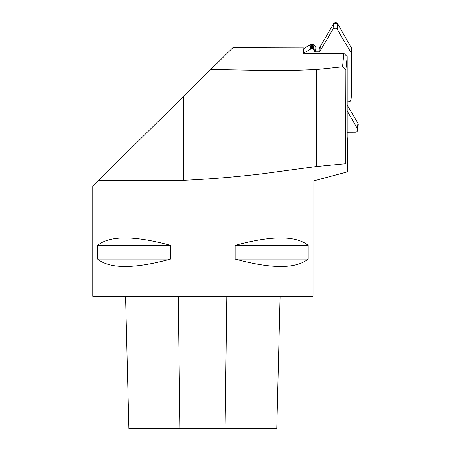 <?xml version="1.0" encoding="UTF-8"?>
<svg xmlns="http://www.w3.org/2000/svg" width="451" height="451" viewBox="0 0 451 451"><rect width="100%" height="100%" fill="white"/><g stroke="black" fill="none" stroke-linecap="round" stroke-linejoin="round"><path stroke-width="0.68" d="M351.041 99.468L351.526 94.58L351.515 48.234L351.041 53.004L351.041 99.468A1.376 1.353 5.7 0 1 350.855 100.145L350.337 101.035A1.376 1.353 5.7 0 1 349.271 101.701L347.185 101.892M311.207 49.012L312.25 49.012A1.376 1.353 5.7 0 1 313.372 49.587L314.663 51.38L315.142 46.56L313.857 44.711L312.735 44.119L311.692 44.119L311.207 49.012A1.376 1.353 5.7 0 0 310.519 49.187L303.376 53.229L343.882 53.353L347.185 56.617L345.894 69.708L345.607 163.736L316.484 166.52L316.484 69.55L294.063 70.39L261.022 70.39L210.792 69.482L98.25 180.637L183.732 180.315C208.914 179.177 234.678 177.063 261.022 173.962L261.022 70.39M310.519 49.187L310.998 44.305L303.844 48.471L311.692 44.119L313.857 44.711L315.142 46.56L315.948 46.989L319.455 47L320.311 46.504L333.531 23.762L337.709 23.773L351.515 48.234L351.498 94.84M314.663 51.38A0.992 0.975 -174.3 0 0 315.469 51.792L318.981 51.803A0.992 0.975 -174.3 0 0 319.832 51.324L332.985 29.264A2.424 2.385 5.7 0 1 337.168 29.281L350.855 52.316A1.376 1.353 5.7 0 1 351.041 53.004M315.142 46.56L315.948 46.989L319.455 47L320.311 46.504L333.531 23.762C334.93 22.172 336.322 22.178 337.709 23.773L351.515 48.234M310.998 44.305L311.692 44.119M347.185 110.952L357.384 128.648A2.424 2.385 5.7 0 1 355.292 132.205L347.185 132.233M357.384 128.648L357.931 123.14L347.185 105.168L357.931 123.14L358.241 124.521L357.688 130.057M351.526 94.58L351.036 99.598M345.894 69.708L342.551 66.821L343.882 53.353M303.376 53.229L303.901 47.902L232.863 47.688L210.792 69.482M97.799 181.082L313.022 181.082L313.022 296.29L92.754 296.29L92.754 186.071L98.25 180.637M347.185 137.724L347.715 138.023L347.67 171.352L347.293 171.865M170.619 245.35C134.24 235.523 109.892 235.523 97.585 245.35L97.585 259.116C109.892 268.943 134.24 268.943 170.619 259.116L170.619 245.35L97.585 245.35M308.191 245.35C295.879 235.523 271.536 235.523 235.157 245.35L235.157 259.116C271.536 268.943 295.879 268.943 308.191 259.116L308.191 245.35L235.157 245.35M261.022 173.962L316.484 166.52M125.564 296.29L128.885 428.45L276.784 428.45L280.094 296.29L276.784 428.45M170.619 259.116L97.585 259.116M308.191 259.116L235.157 259.116M347.715 138.023L347.185 143.356L347.185 56.617M342.551 66.821L316.484 69.55M357.931 123.14L357.66 125.84M319.832 51.324L320.311 46.504M332.985 29.264L333.531 23.762M318.981 51.803L319.455 47M315.469 51.792L315.948 46.989M313.372 49.587L313.857 44.711M312.25 49.012L312.735 44.119M337.709 23.773L337.168 29.281M350.855 52.316L351.329 47.524M179.994 428.45L178.263 296.29M225.111 428.45L226.825 296.29M168.031 180.637L168.031 111.718M183.732 180.315L183.732 96.215M294.063 169.413L294.063 70.39M313.022 181.082L347.304 171.899M128.879 428.45L125.558 296.29"/></g></svg>
